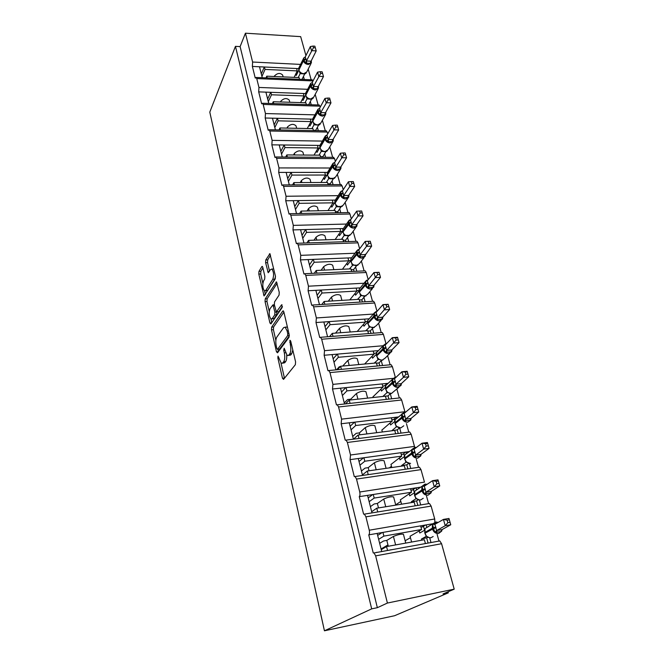 <?xml version="1.0" encoding="UTF-8"?>
<svg xmlns="http://www.w3.org/2000/svg" width="664" height="664" viewBox="0 0 664 664"><rect width="100%" height="100%" fill="white"/><g stroke="black" fill="none" stroke-linecap="round" stroke-linejoin="round"><path stroke-width="1" d="M278.008 356.12L277.876 358.021L282.482 378.256L283.553 379.393L295.364 364.685L295.58 361.855L290.683 341.005L289.902 340.267L290.384 344.915C291.139 348.866 290.915 351.862 289.72 353.904L288.732 355.182L287.23 355.589L284.175 348.235L283.719 350.268L284.325 352.899C285.055 356.792 284.848 359.73 283.694 361.706L282.739 362.942L281.312 363.332L278.008 356.12M262.803 267.401L262.288 266.388L261.823 266.596L258.968 271.385L258.802 274.074L264.064 295.945L275.245 278.88L275.435 276.083L269.891 253.689L265.783 259.956L265.608 262.712L268.231 272.738L270.514 269.609L271.817 269.061C273.776 271.808 274.091 275.22 272.771 279.295L265.724 290.45L264.513 290.932C262.612 288.242 262.297 284.906 263.542 280.913L264.687 279.063L264.861 276.34L262.803 267.401M437.111 534.337L438.937 540.928L439.8 540.936L441.585 543.725L454.209 589.159L443.029 593.948L448.316 592.844L394.557 615.736L324.439 630.8L371.682 608.871L377.351 607.684L387.402 603.053L375.65 555.868L374.023 552.954L373.234 552.929L368.752 534.869L377.152 533.408L381.684 551.386M324.439 630.8L209.791 112.116L235.454 46.347L371.682 608.871M271.651 327.128L271.476 329.834L276.456 351.762L277.502 352.808L288.964 337.387L289.172 334.565L283.868 311.997L283.279 310.868L282.789 311.034L271.651 327.128L273.593 326.995L273.41 329.693L275.867 340.441M269.908 322.953L265.052 301.589L265.226 298.9L276.498 281.901L279.245 292.309L279.054 295.115L274.531 301.937L274.348 304.693L276.357 311.989L281.586 304.826L282.208 307.457L270.92 323.916L269.908 322.953L271.667 322.828M304.303 79.497L303.465 76.435M311.159 79.788L308.204 69.122M299.53 79.298L299.066 77.572L266.762 76.177L267.202 77.92M265.998 77.871L266.762 76.177M262.263 77.713L259.508 66.773L252.37 66.433L255.267 78.095L256.13 77.456L256.736 78.576L258.943 87.449L258.694 91.881L265.899 92.138L268.754 103.443M311.217 104.754L310.337 101.534M318.131 104.97L315.201 94.371M306.394 104.605L305.897 102.771L273.269 101.733L273.742 103.601M272.406 103.559L273.269 101.733M318.861 104.995L319.998 106.165L263.176 104.439L262.537 103.252L261.666 103.85L258.694 91.881M318.305 130.675L317.384 127.297M325.294 130.808L322.38 120.292M313.433 130.584L312.902 128.625L279.951 127.969L280.457 129.961M278.963 129.936L279.951 127.969M275.411 129.87L272.464 118.184L265.185 118.009L268.239 130.302L269.111 129.746L269.8 131.007L272.132 140.37L271.85 144.843L279.212 144.926L282.258 157.011M325.592 157.293L324.621 153.749M332.647 157.335L329.759 146.918M320.671 157.26L320.106 155.168L286.815 154.919L287.354 157.044M285.686 157.036L286.815 154.919M333.27 157.343L334.581 158.646L276.597 158.298L275.867 156.97L274.987 157.476L271.85 144.843M333.071 184.625L332.05 180.915M340.192 184.584L337.337 174.275M328.099 184.658L327.493 182.442L293.861 182.617L294.434 184.866M292.575 184.882L293.861 182.617M289.288 184.899L286.142 172.416L278.697 172.416L281.926 185.405L282.814 184.941L283.586 186.36L286.051 196.253L285.744 200.76L293.264 200.661L296.517 213.576M340.748 212.704L339.686 208.82M347.944 212.571L345.131 202.395M335.735 212.804L335.096 210.455L301.116 211.086L301.722 213.468M299.638 213.509L301.116 211.086M348.459 212.555L349.056 212.546L349.961 214.007L290.774 215.202L289.952 213.7L289.064 214.115L285.744 200.76M348.65 241.571L347.538 237.504M355.921 241.331L353.14 231.304M343.578 241.737L342.906 239.256L308.569 240.36L309.208 242.883M306.868 242.966L308.569 240.36M303.946 243.057L300.584 229.702L292.982 229.91L296.401 243.647L297.289 243.281L298.169 244.883L300.775 255.349L300.435 259.898L308.113 259.582L311.599 273.394M356.767 271.252L355.605 266.994M364.113 270.904L361.382 261.052M351.646 271.493L350.932 268.862L316.238 270.472L316.919 273.145M314.271 273.269L316.238 270.472M364.494 270.879L365.183 270.846L366.221 272.497L305.772 275.419L304.834 273.717L303.946 274.033L300.435 259.898M365.117 301.771L363.905 297.331M372.537 301.315L369.865 291.662M359.946 302.095L359.191 299.323L324.123 301.464L324.845 304.278M321.841 304.469L324.123 301.464M319.467 304.618L315.865 290.334L308.104 290.757L311.715 305.307L312.603 305.042L313.607 306.851L316.371 317.956L315.998 322.538L323.849 321.982L327.576 336.756M373.716 333.179L372.446 328.547M381.211 332.598L378.596 323.185M368.478 333.585L367.69 330.672L332.249 333.369L333.004 336.341M329.576 336.606L332.249 333.369M381.435 332.581L382.232 332.523L383.418 334.39L321.675 339.229L320.604 337.295L319.724 337.519L315.998 322.538M382.555 365.515L381.236 360.685M378.48 350.617L373.218 351.04L374.064 354.161L364.619 364.03M390.133 364.81L387.593 355.655M377.276 366.005L376.447 362.942L340.624 366.237L341.412 369.358M337.453 369.723L340.624 366.237M335.918 369.873L332.066 354.584L324.132 355.265L327.966 370.711L328.838 370.529L329.983 372.595L332.921 384.381L332.506 388.996L340.532 388.174L344.525 403.994M391.669 398.815L390.291 393.777M399.321 397.968L396.873 389.112M388.199 383.302L382.132 383.925L383.003 387.137L373.027 396.781M386.323 399.396L385.452 396.184L349.247 400.101L350.077 403.38M345.446 403.886L349.247 400.101M399.379 397.96L400.292 397.861L401.645 399.985L338.557 406.99L337.329 404.783L336.465 404.916L332.506 388.996M401.056 433.119L399.637 427.923M396.906 417.955L396.69 417.158L391.32 417.797L392.216 421.109L381.875 430.106M414.751 447.436L411.174 434.281L409.729 432.015L408.783 432.115L406.426 423.624M398.367 416.959L396.69 417.158M395.653 433.783L394.74 430.43L358.137 435.02L359.008 438.431M353.505 439.153L358.137 435.02M353.389 439.145L349.264 422.802L341.147 423.765L345.23 440.182L346.077 440.099L347.397 442.456L350.517 454.998L350.061 459.637L358.269 458.517L362.519 475.382M410.726 468.477L409.339 463.397M406.534 453.139L406.21 451.976L400.782 452.715L401.712 456.126L390.988 464.435M421.001 469.639L356.51 479.059L359.739 491.999L424.47 482.13L421.001 469.639L419.449 467.207L418.527 467.273L416.295 459.222M409.14 451.57L406.21 451.976M405.256 469.191L404.318 465.738L367.308 471.033L368.221 474.627M362.403 474.909L367.308 471.033M356.51 479.059L355.099 476.528L354.269 476.569L350.061 459.637M420.669 504.814L419.349 499.984M416.461 489.426L416.037 487.866L410.543 488.721L411.506 492.24L400.384 499.801M434.879 522.228L434.712 518.991L431.127 506.101L429.467 503.503L428.57 503.528L426.529 496.157M420.71 487.144L416.037 487.866M415.158 505.719L414.187 502.15L376.77 508.201L377.692 511.836M371.674 511.703L376.77 508.201M371.948 512.774L367.557 495.369L359.257 496.647L363.598 514.135L364.411 514.127L365.922 516.841L369.259 530.212C369.732 532.528 369.566 534.08 368.752 534.869M298.601 68.624L264.43 67.006L265.036 69.413L297.256 70.907L294.111 77.364M296.609 68.533L297.256 70.907M305.49 93.566L270.87 92.321L271.501 94.786L304.037 95.923L300.609 102.596M303.373 93.483L304.037 95.923M312.595 119.155L277.486 118.3L278.133 120.84L311.001 121.595L307.249 128.509M310.32 119.097L311.001 121.595M319.899 145.416L284.283 144.993L284.947 147.591L318.147 147.956L314.022 155.127M317.45 145.391L318.147 147.956M327.427 172.391L291.264 172.408L291.944 175.088L325.484 175.022L320.936 182.475M324.771 172.391L325.484 175.022M335.204 200.088L298.443 200.586L299.14 203.342L333.029 202.835L327.983 210.588M332.291 200.13L333.029 202.835M343.23 228.549L305.822 229.561L306.536 232.392L340.781 231.421L335.146 239.505M340.026 228.64L340.781 231.421M351.546 257.806L313.408 259.367L314.147 262.28L348.749 260.811L342.425 269.26M347.969 257.947L348.749 260.811M360.187 287.869L321.218 290.035L321.982 293.031L356.942 291.039L349.787 299.896M356.145 288.093L356.942 291.039M382.431 319.11L379.551 320.87C376.812 320.795 374.936 319.417 373.923 316.736L373.849 313.524L367.773 320.438L369.226 318.786L329.253 321.6L330.041 324.688L365.383 322.148L357.207 331.469M364.561 319.118L365.383 322.148M373.218 351.04L337.536 354.111L338.341 357.29L374.064 354.161M382.132 383.925L346.06 387.61L346.898 390.888L383.003 387.137M391.32 417.797L354.858 422.138L355.713 425.516L392.216 421.109M400.782 452.715L363.922 457.745L364.81 461.223L401.712 456.126M410.543 488.721L373.276 494.481L374.189 498.075L411.506 492.24M430.953 542.388L429.683 537.757M426.703 526.867L426.163 524.9L420.619 525.863L421.607 529.499L410.07 536.271M432.87 523.738L426.163 524.9M425.375 543.401L424.379 539.732L386.539 546.563L387.494 550.323M390.864 549.709L390.415 549.958M376.397 552.523L376.837 552.265M381.252 549.676L386.539 546.563M420.619 525.863L382.937 532.404L383.875 536.114L421.607 529.499M313.001 80.991L311.922 79.821M319.998 106.165L320.247 107.07M327.701 133.871L327.194 132.053L325.974 130.825M334.581 158.646L335.353 161.41M343.213 189.721L342.167 185.945L340.765 184.575M349.961 214.007L351.306 218.838M359.631 248.801L357.979 242.841L357.008 241.298L356.369 241.314M366.221 272.497L368.205 279.635M377.003 311.316L374.695 303L373.591 301.248L372.844 301.29M383.418 334.39L386.033 343.811M395.337 377.285L392.399 366.702L391.137 364.71L390.274 364.793M401.645 399.985L404.924 411.796M235.454 46.347L240.119 46.604L245.431 33.2L300.676 36.636L305.946 55.585M245.431 33.2L252.611 62.034L252.37 66.433M240.119 46.604L377.351 607.684M359.739 491.999C360.195 494.257 360.037 495.809 359.257 496.647M338.557 406.99L341.587 419.142L341.147 423.765M321.675 339.229L324.522 350.667L324.132 355.265M305.772 275.419L308.461 286.192L308.104 290.757M290.774 215.202L293.314 225.378L292.982 229.91M276.597 158.298L278.996 167.926L278.697 172.416M263.176 104.439L265.451 113.552L265.185 118.009M274.166 76.501L274.373 76.053C277.419 72.982 280.183 72.65 282.656 75.065L283.13 76.883M261.94 76.418L265.036 69.413M280.474 101.957L280.864 101.16C283.976 98.139 286.765 97.791 289.238 100.123L289.803 102.256M268.298 101.642L271.501 94.786M286.923 128.111L287.529 126.932C290.707 123.96 293.529 123.595 296.003 125.828L296.65 128.301M274.821 127.529L278.133 120.84M293.505 154.969L294.368 153.392C297.613 150.479 300.477 150.089 302.95 152.23L303.689 155.052M281.528 154.114L284.947 147.591M300.228 182.583L301.398 180.566C304.71 177.711 307.606 177.305 310.08 179.338L310.918 182.525M288.408 181.421L291.944 175.088M307.075 210.969L308.611 208.479C312.005 205.699 314.935 205.267 317.4 207.185L318.346 210.762M295.48 209.475L299.14 203.342M314.047 240.177L316.031 237.172C319.5 234.458 322.463 234.002 324.928 235.803L325.982 239.795M302.751 238.318L306.536 232.392M321.127 270.248L323.658 266.679C327.211 264.04 330.207 263.558 332.672 265.235L333.834 269.659M310.229 267.974L314.147 262.28M328.298 301.207L331.51 297.024C335.137 294.467 338.175 293.961 340.632 295.505L341.91 300.377M317.923 298.485L321.982 293.031M335.519 333.12L339.586 328.248C343.296 325.783 346.376 325.252 348.824 326.647L350.227 332M325.841 329.883L330.041 324.688M340.25 366.644L339.321 366.727L336.523 369.815M342.74 366.038L347.894 360.394C351.696 358.021 354.817 357.456 357.257 358.701L358.792 364.569M333.992 362.212L338.341 357.29M350.924 399.919L350.741 399.188L347.646 399.521L344.251 402.923M350.741 399.188L356.46 393.495C360.353 391.229 363.507 390.631 365.939 391.718L367.615 398.118M342.383 395.512L346.898 390.888M359.838 434.804L359.349 432.911L356.228 433.301L352.708 436.464M359.349 432.911L365.275 427.608C369.267 425.441 372.471 424.819 374.878 425.732L376.712 432.696M351.032 429.824L355.713 425.516M369.026 470.784L368.221 467.655L365.067 468.103L361.423 471.017M368.221 467.655L374.371 462.766C378.463 460.716 381.7 460.061 384.099 460.791L386.091 468.344M359.954 465.198L364.81 461.223M378.505 507.918L377.368 503.47L374.181 503.976L370.396 506.632M377.368 503.47L383.742 499.021C387.942 497.104 391.229 496.406 393.611 496.938L395.769 505.13M369.151 501.677L374.189 498.075M347.687 399.521L344.259 402.948M388.299 546.248L386.805 540.405L383.576 540.977L379.659 543.351M381.07 548.97L387.959 544.912M386.805 540.405L393.42 536.437C397.728 534.644 401.056 533.914 403.421 534.238L405.754 543.094M378.646 539.334L383.875 536.114M454.209 589.159L387.402 603.053M448.034 591.807L448.316 592.844M422.262 526.901L425.483 525.016M382.937 532.404L377.152 533.408M412.51 489.966L415.498 487.949M402.973 454.176L405.779 452.035M393.669 419.474L396.317 417.199M384.605 385.809L387.129 383.41M375.791 353.123L377.027 351.837M367.209 321.384L367.582 320.969M373.276 494.481L367.557 495.369M363.922 457.745L358.269 458.517M354.858 422.138L349.264 422.802M346.06 387.61L340.532 388.174M337.536 354.111L332.066 354.584M329.253 321.6L323.849 321.982M321.218 290.035L315.865 290.334M313.408 259.367L308.113 259.582M305.822 229.561L300.584 229.702M298.443 200.586L293.264 200.661M291.264 172.408L286.142 172.416M284.283 144.993L279.212 144.926M277.486 118.3L272.464 118.184M270.87 92.321L265.899 92.138M264.43 67.006L259.508 66.773M377.658 535.416L382.298 532.511M368.196 497.884L372.778 494.555M359.025 461.513L363.515 457.803M350.135 426.255L354.51 422.179M341.512 392.05L345.77 387.643M333.145 358.851L337.279 354.136M325.02 326.622L329.029 321.617M317.126 295.314L321.011 290.043M309.457 264.894L313.217 259.375M301.995 235.322L305.647 229.57M294.75 206.562L298.285 200.594M287.695 178.591L291.123 172.408M280.831 151.359L284.151 144.993M274.149 124.849L277.361 118.3M267.633 99.027L270.754 92.313M261.292 73.87L264.313 67.006M282.474 363.225L284.715 362.768L282.739 362.942M286.682 355.115C286.889 358.087 286.549 360.228 285.669 361.54L284.715 362.768M288.442 355.481L290.741 355.008L288.732 355.182M292.799 350.028L291.728 353.729L290.741 355.008M281.038 363.133L284.482 378.223M283.91 312.163L273.593 326.995M277.884 349.305L278.407 351.588M276.846 348.534L277.577 349.264L287.612 335.66L287.753 333.693L287.097 330.904L285.147 327.169L283.603 327.651L276.822 337.104C275.718 339.121 275.518 342.026 276.224 345.811L276.846 348.534M277.51 349.33L279.536 349.098L277.577 349.264M289.313 335.918L279.536 349.098M287.454 327.244L285.968 327.111M271.8 322.638L270.97 319.01M269.227 311.341L266.969 301.481L265.052 301.589M277.129 283.296L267.144 298.783L266.969 301.481M276.697 311.964L278.789 311.698L282.441 306.37M269.966 308.818C268.663 312.819 269.011 316.222 270.995 319.027L272.207 318.604L274.738 314.894L274.921 312.146L272.937 304.876L269.966 308.818M271.875 318.969L274.149 318.479L272.207 318.604M276.863 311.956L276.689 314.761L274.149 318.479M265.334 290.89L267.65 290.342L265.724 290.45M275.51 276.456L274.73 279.195L267.65 290.342M271.817 269.061L272.912 269.011M270.53 255.192L267.716 259.881L267.542 262.629L269.534 271.194M262.911 267.882L260.869 271.302L260.703 273.983L262.836 283.362M264.579 290.965L265.368 294.426M411.605 542.04L410.053 536.197M441.842 530.619L442.108 529.565L450.756 524.759L445.229 525.73L443.452 519.406L434.879 524.328L436.605 530.561L442.108 529.565L441.66 531.117L440.805 531.698L434.854 532.329L433.559 528.586L424.885 533.275C426.039 536.429 428.064 537.915 430.969 537.732L433.169 536.512M447.138 520.161L443.452 519.406L448.964 518.451L449.345 519.779L447.138 520.161L447.851 522.692L450.067 522.302L449.345 519.779M447.851 522.692L445.229 525.73L436.655 530.536M421.706 540.214L421.408 539.085L428.114 537.359M426.188 536.404L425.856 535.582M421.408 539.085L426.139 536.429M419.191 530.893L419.772 533.018L424.412 530.353M426.736 538.122L428.081 543.077M420.959 527.125L423.615 526.668L424.495 529.897M436.007 527.722L433.559 528.586L432.637 524.311L436.198 522.593M441.593 531.183L438.63 533.491C435.692 533.673 433.634 532.171 432.455 528.967L432.247 528.229L424.686 532.536L426.462 536.255L429.533 537.74M434.879 524.328L432.637 524.311M436.605 530.561L434.854 532.329M450.756 524.759L450.067 522.302M410.443 537.691L405.131 540.753M381.9 549.294L381.202 549.485M401.554 504.192L400.359 499.718M431.417 491.335L439.742 485.957L434.273 486.812L432.554 480.686L424.296 486.181L425.973 492.215L431.417 491.335L430.994 492.962L424.263 494.024L423.001 490.356L414.626 495.576C415.755 498.639 417.747 500.1 420.611 499.959L423.234 498.282M436.148 481.325L432.554 480.686L438.008 479.856L438.331 480.985L436.148 481.325L436.846 483.774L439.029 483.434L438.331 480.985M436.846 483.774L434.273 486.812L426.022 492.182M411.547 502.582L411.331 501.752L416.602 500.905L418.337 499.784M416.386 498.739L415.556 497.817M411.331 501.752L415.888 498.78M409.182 493.8L409.738 495.875L414.153 492.937M416.602 500.905L417.822 505.404M410.95 490.206L413.572 489.8L414.261 492.331M425.392 489.451L423.001 490.356L422.121 486.264L425.641 484.62M430.928 493.003L427.989 495.219C425.093 495.352 423.068 493.867 421.914 490.762L421.715 490.04L414.436 494.863L416.154 498.481L419.615 500M415.938 498.755L416.726 498.921M424.296 486.181L422.121 486.264M425.973 492.215L424.263 494.024M439.742 485.957L439.029 483.434M400.815 501.428L395.694 504.847M391.81 467.531L390.963 464.327M421.059 454.309L429.077 448.407L423.673 449.138L422.005 443.22L414.054 449.237L415.672 455.089L421.059 454.309L420.677 456.002L414.012 456.932L412.776 453.338L404.691 459.048C405.787 462.019 407.746 463.455 410.584 463.372M425.516 443.735L422.005 443.22L427.4 442.498L427.674 443.444L425.516 443.735L426.18 446.108L428.346 445.81L427.674 443.444M426.18 446.108L423.673 449.138L415.722 455.047M401.703 466.111L401.562 465.572L406.775 464.825L408.825 463.314M406.526 462.269L405.953 462.302L405.588 461.223M401.562 465.572L405.953 462.302M399.471 457.836L400.018 459.878L404.218 456.691M406.775 464.825L407.879 468.884M401.247 454.417L403.845 454.06L404.351 455.927M415.108 452.391L412.776 453.338L411.937 449.412L415.415 447.843M420.611 456.052L417.697 458.152C414.826 458.235 412.834 456.774 411.713 453.769L411.522 453.064L404.5 458.359L406.169 461.878L410.012 463.414M406.003 462.269L406.75 462.318M414.054 449.237L411.937 449.412M415.672 455.089L414.012 456.932M429.077 448.407L428.346 445.81M391.478 466.252L389.32 467.888M382.373 431.982L381.841 429.99M411.024 418.436L418.752 412.037L413.406 412.668L411.788 406.932L404.127 413.44L405.696 419.108L411.024 418.436L410.667 420.196L404.077 420.993L402.865 417.465L395.055 423.64C396.118 426.52 398.051 427.94 400.857 427.898L403.787 425.798M415.216 407.339L411.788 406.932L417.125 406.318L417.349 407.09L415.216 407.339L415.863 409.63L418.005 409.381L417.349 407.09M415.863 409.63L413.406 412.668L405.745 419.067M392.158 430.753L397.246 429.832L399.562 427.915M396.798 426.786L396.325 426.935L395.927 425.765M392.084 430.479L396.325 426.935M390.05 422.96L390.59 424.952L394.599 421.549M397.246 429.832L398.234 433.476M391.835 419.698L394.399 419.391L394.74 420.636M405.148 416.486L402.865 417.465L402.069 413.705L405.496 412.195M410.642 420.188L407.713 422.229C404.882 422.271 402.915 420.835 401.828 417.913L401.637 417.233L394.873 422.968L396.483 426.396L400.707 427.915M396.366 426.902L397.08 426.836M404.127 413.44L402.069 413.705M405.696 419.108L404.077 420.993M418.752 412.037L418.005 409.381M373.218 397.512L372.994 396.649M401.288 383.651L408.742 376.795L403.455 377.326L401.886 371.765L394.499 378.737L396.026 384.232L401.288 383.651L400.973 385.477L394.449 386.157L393.254 382.696L385.709 389.295C386.747 392.092 388.656 393.495 391.428 393.486L398.948 387.212M405.231 372.072L401.886 371.765L407.173 371.251L407.347 371.865L405.231 372.072L405.862 374.297L407.978 374.089L407.347 371.865M405.862 374.297L403.455 377.326L396.068 384.19M388.241 392.598L386.987 392.632L382.896 396.433L388 395.885L390.54 393.544M386.987 392.632L386.556 391.37M380.92 389.121L381.443 391.071L385.261 387.469M388 395.885L388.88 399.114M382.696 386.008L385.236 385.743L385.419 386.406M395.495 381.684L393.254 382.696L392.499 379.086L393.976 378.198L394.499 378.737L392.499 379.086M400.956 385.46L398.043 387.411C395.238 387.411 393.304 385.991 392.241 383.153L392.059 382.497L385.535 388.647L387.095 391.992L388.125 392.789L391.669 393.453M387.029 392.59L387.668 392.441M396.026 384.232L394.449 386.157M408.742 376.795L407.978 374.089M391.86 349.92L399.047 342.641L393.81 343.072L392.291 337.677L385.17 345.081L386.647 350.409L391.86 349.92L391.561 351.804L385.112 352.368L383.941 348.974L376.637 355.97C377.658 358.693 379.534 360.071 382.273 360.104L385.269 358.004L389.901 353.331M395.561 337.893L392.291 337.677L397.52 337.262L397.653 337.719L395.561 337.893L396.176 340.043L398.267 339.877L397.653 337.719M396.176 340.043L386.689 350.368M376.496 363.158L379.019 362.926L381.734 360.178M379.036 359.349L377.924 359.34L377.459 358.004M374.206 363.15L378.629 359.133M372.047 356.269L372.562 358.186L376.214 354.393M379.019 362.926L379.8 365.773M373.824 353.298L376.372 353.182M386.133 347.928L383.941 348.974L383.219 345.504L384.672 344.633L385.112 345.131M391.561 351.779L388.656 353.638C385.892 353.597 383.983 352.202 382.945 349.447L382.771 348.808L376.471 355.34L377.982 358.601L379.053 359.431C381.07 360.22 382.339 360.411 382.887 360.004M377.965 359.299L378.596 359.033M385.17 345.081L383.219 345.504M386.647 350.409L385.112 352.368M399.047 342.641L398.267 339.877M382.696 317.193L389.635 309.507L384.464 309.856L382.987 304.618L376.114 312.429L377.542 317.599L382.696 317.193L382.431 319.127L376.048 319.583L374.903 316.247L367.839 323.617C368.827 326.265 370.678 327.626 373.392 327.701L376.405 325.609L381.078 320.446M386.182 304.743L382.987 304.618L388.158 304.295L386.182 304.743L386.772 306.834L388.847 306.693L388.249 304.61M386.772 306.834L377.584 317.55M367.806 331.104L370.304 330.913L373.151 327.767M377.044 315.168L374.903 316.247L374.728 315.624L373.757 316.114L367.673 323.011L369.142 326.19L370.255 327.053L369.126 327.02L368.636 325.609M365.731 330.821L369.848 326.788M363.432 324.364L363.938 326.24L367.433 322.272M370.304 330.913L370.985 333.394M376.87 314.553L374.728 315.624L374.214 312.918L375.65 312.072L375.998 312.52M369.159 326.978L369.757 326.622M376.114 312.429L374.214 312.918M377.542 317.599L376.048 319.583M389.635 309.507L388.847 306.693M365.217 321.534L367.491 321.368M373.807 285.42L380.505 277.361L375.384 277.618L373.957 272.547L367.317 280.723L368.711 285.744L373.807 285.42L373.566 287.404L367.258 287.753L366.121 284.482L359.29 292.202C360.253 294.783 362.079 296.119 364.76 296.227L367.79 294.152L372.487 288.525M377.077 272.58L373.957 272.547L379.069 272.298L377.077 272.58L377.658 274.606L379.708 274.506L379.127 272.481M377.658 274.606L368.752 285.694M359.365 299.97L361.838 299.821L364.768 296.293M361.913 295.696L360.577 295.638L360.071 294.16M357.456 299.431L361.332 295.38M355.066 293.363L355.564 295.206L358.917 291.081M361.838 299.821L362.419 301.937M368.229 283.379L366.121 284.482L365.466 281.287L366.885 280.457L367.151 280.864L365.466 281.287M374.081 285.088L373.774 286.972L370.719 289.056C368.005 288.948 366.154 287.587 365.167 284.981L365.001 284.383L359.124 291.612L360.56 294.716L361.706 295.604L366.005 295.945M360.618 295.588L361.174 295.14M367.317 280.723L366.154 281.121M368.711 285.744L367.258 287.753M380.505 277.361L379.708 274.506M356.842 290.666L358.9 290.55M364.104 256.711L371.649 246.153L366.578 246.336L365.192 241.406L358.784 249.93L360.137 254.81L365.175 254.561L364.959 256.586L358.709 256.844L357.597 253.631L350.982 261.682C351.928 264.189 353.729 265.509 356.377 265.642L359.423 263.6L364.104 257.524M368.246 241.356L365.192 241.406L370.255 241.239L368.246 241.356L368.802 243.331L370.836 243.256L370.271 241.289M368.802 243.331L360.17 254.76M351.165 269.708L353.605 269.592L356.601 265.7M353.829 265.226L352.277 265.135L351.754 263.6M349.38 268.937L353.065 264.853M346.932 263.243L347.421 265.044L350.642 260.761M353.605 269.592L354.095 271.377M359.664 252.494L357.597 253.631L356.975 250.56L358.593 250.096M365.466 254.188L365.2 256.105L362.129 258.163C359.448 258.014 357.63 256.678 356.668 254.146L356.502 253.557L350.824 261.101L352.219 264.139L353.397 265.052L357.888 265.268M352.31 265.094L352.841 264.554M358.784 249.93L356.975 250.56L359.365 249.158M360.137 254.81L358.709 256.844M371.649 246.153L370.836 243.256M348.708 260.661L350.617 260.578M356.792 224.581L363.042 215.85L358.029 215.949L356.676 211.169L350.484 220.016L351.796 224.756L356.792 224.581L356.593 226.648L350.409 226.814L349.322 223.652L342.914 232.01C343.836 234.45 345.604 235.753 348.226 235.919L351.281 233.902L355.937 227.412M360.212 212.953L362.22 212.912L361.672 211.003L359.672 211.044L360.212 212.953L351.837 224.706M343.18 240.285L345.604 240.202L348.633 235.969M345.828 235.604L344.201 235.488L343.661 233.902M341.503 239.297L344.201 235.488M339.022 233.944L339.503 235.712L342.599 231.288M345.604 240.202L346.002 241.663M351.339 222.498L349.322 223.652L348.724 220.705L350.285 220.199M357.083 224.175L356.867 226.117L353.796 228.142C351.14 227.968 349.347 226.64 348.401 224.175L348.243 223.61L342.757 231.446L344.11 234.417L345.819 235.554M344.234 235.438L344.732 234.832M350.484 220.016L348.276 221.494L349.538 219.958M351.796 224.756L350.409 226.814M359.672 211.044L356.676 211.169M363.042 215.85L362.22 212.912M340.732 231.487L342.491 231.437M348.642 195.432L354.684 186.401L349.721 186.435L348.409 181.787L342.425 190.941L343.695 195.548L348.642 195.432L348.467 197.548L342.342 197.623L341.271 194.519L340.375 195.05L335.063 203.159C335.959 205.541 337.71 206.819 340.308 207.019L343.354 205.035L347.969 198.154M351.862 183.447L353.846 183.438L353.323 181.579L351.331 181.587L351.862 183.447L343.736 195.49M335.42 211.658L337.818 211.617L340.864 207.068M338.183 206.811L336.349 206.662L335.801 205.027M333.826 210.48L336.349 206.662M331.328 205.45L331.801 207.185L334.789 202.611M337.818 211.617L338.134 212.762M348.749 195.274L348.467 197.548M343.246 193.34L341.271 194.519L340.707 191.688L342.209 191.141M348.932 195L348.766 196.976L345.687 198.968C343.064 198.76 341.288 197.457 340.375 195.05L340.217 194.502L334.913 202.611L336.225 205.516L337.934 206.662M336.391 206.612L336.856 205.923M342.425 190.941L340.732 191.664M343.695 195.548L342.342 197.623M351.331 181.587L348.409 181.787M354.684 186.401L353.846 183.438M332.855 203.101L334.482 203.076M340.715 167.096L346.558 157.783L341.645 157.75L340.366 153.226L334.581 162.663L335.826 167.145L340.715 167.096L340.557 169.245L334.498 169.237L333.444 166.191L332.564 166.73L327.427 175.097C328.306 177.412 330.033 178.682 332.598 178.906L335.652 176.956L340.209 169.718M343.744 154.77L345.712 154.787L345.197 152.977L343.23 152.961L343.744 154.77L335.859 167.087M327.867 183.812L330.24 183.795L333.278 178.948M330.772 178.799L328.713 178.616L328.157 176.939M326.348 182.442L328.713 178.616M323.841 177.72L324.306 179.429L327.194 174.715M330.24 183.795L330.473 184.642M340.831 166.913L340.557 169.245M335.386 164.996L333.444 166.191L332.905 163.468L334.365 162.887M340.997 166.639L340.881 168.639L337.802 170.59C335.204 170.357 333.461 169.071 332.564 166.73L332.415 166.199L327.277 174.566L328.564 177.412L330.265 178.566M328.746 178.566L329.195 177.811M334.581 162.663L332.946 163.435M335.826 167.145L334.498 169.237M343.23 152.961L340.366 153.226M346.558 157.783L345.712 154.787M325.211 175.479L326.721 175.479M333.004 139.531L338.657 129.953L333.793 129.853L332.556 125.454L326.954 135.157L328.165 139.523L333.004 139.531L332.871 141.714L326.871 141.631L325.825 138.635L324.962 139.183L319.99 147.79C320.853 150.047 322.555 151.301 325.103 151.55L328.149 149.641L332.631 142.054M335.859 126.89L337.802 126.932L337.304 125.172L335.361 125.131L335.859 126.89L328.19 139.465M320.521 156.696L322.87 156.712L325.891 151.591M323.609 151.541L321.285 151.317L320.712 149.607M319.044 155.16L321.285 151.317M316.554 150.728L317.002 152.405L319.857 147.275L321.102 150.056L322.795 151.218M322.87 156.712L323.019 157.277M333.12 139.324L332.871 141.714M327.734 137.415L325.825 138.635L325.418 135.912M327.078 134.941L325.426 135.912L326.729 135.406M321.318 151.267L321.733 150.446M326.954 135.157L325.318 136.012L319.857 145.54L319.857 147.275L324.82 138.66L324.82 136.917L325.584 135.746M328.165 139.523L326.871 141.631M335.361 125.131L332.556 125.454M338.657 129.953L337.802 126.932M317.782 148.578L319.201 148.595M325.493 112.714L330.971 102.879L326.157 102.721L324.945 98.446L319.533 108.398L320.704 112.639L325.46 112.697L325.385 114.922L319.442 114.764L318.421 111.818L317.575 112.374L312.761 121.205C313.607 123.404 315.284 124.641 317.799 124.915L320.845 123.047L325.252 115.154M328.182 99.766L330.108 99.832L329.626 98.123L327.701 98.056L328.182 99.766L320.737 112.581M313.358 130.302L315.69 130.343L318.678 124.965M316.72 125.015L314.055 124.749L313.483 123.031M311.931 128.6L314.055 124.749L315.002 124.359M309.457 124.442L309.897 126.085L312.603 121.114M325.626 112.482L325.385 114.922M320.289 110.581L318.421 111.818L317.931 109.294L319.301 108.655M325.783 112.274L325.742 114.266L322.671 116.134C320.131 115.843 318.429 114.59 317.575 112.374L312.619 120.699L313.84 123.429L315.524 124.6M314.08 124.699L314.47 123.811M319.533 108.398L317.931 109.294M320.704 112.639L319.442 114.764M327.701 98.056L324.945 98.446M330.971 102.879L330.108 99.832M310.569 122.383L311.897 122.417M318.189 86.594L323.484 76.534L318.72 76.327L317.55 72.16L312.304 82.344L313.449 86.469L318.189 86.594L318.097 88.835L312.213 88.611L311.208 85.706L310.37 86.278L305.714 95.317C306.544 97.459 308.196 98.687 310.686 98.977L313.723 97.16L318.048 88.968M320.712 73.38L322.621 73.463L322.148 71.803L320.247 71.712L320.712 73.38L313.483 86.411M308.694 104.655L311.648 99.036M310.196 99.168L307.009 98.87L306.419 97.093M305 102.737L307.009 98.87M302.543 98.828L302.983 100.447L305.598 95.359M318.322 86.353L318.097 88.835M313.043 84.461L311.208 85.706L310.744 83.29L312.072 82.618M318.438 86.137L318.471 88.163L315.408 89.989C312.893 89.673 311.217 88.436 310.37 86.278L305.581 94.828L306.768 97.5L308.453 98.679M308.154 98.554C310.453 99.5 312.097 99.384 313.076 98.206L313.217 98.073M307.034 98.82L307.399 97.874M311.731 82.826L310.744 83.29M313.449 86.469L312.213 88.611M320.247 71.712L317.55 72.16M323.484 76.534L322.621 73.463M303.556 96.861L304.809 96.902M311.076 61.171L316.205 50.887L311.491 50.63L310.345 46.571L305.266 56.971L306.386 60.988L311.076 61.171L311.001 63.429L305.174 63.138L304.187 60.283L303.365 60.864L298.858 70.102C299.663 72.193 301.298 73.397 303.763 73.712L306.793 71.936L311.026 63.478M313.449 47.692L315.334 47.8L314.877 46.181L312.985 46.073L313.449 47.692L306.411 60.93M301.987 79.398L304.743 73.87L300.145 73.662L299.547 71.853M298.236 77.539L300.145 73.662M295.804 73.878L296.235 75.472L298.775 70.268M311.208 60.905L311.001 63.429M305.988 59.021L304.187 60.283L303.747 57.959L305.033 57.262M311.291 60.739L311.391 62.748L308.337 64.524C305.847 64.192 304.187 62.972 303.365 60.864L298.725 69.62L299.879 72.243L301.556 73.422M301.298 73.314C303.672 74.219 305.274 74.119 306.104 73.032L306.237 72.899M300.169 73.604L300.518 72.608M305.266 56.971L303.747 57.959M306.386 60.988L305.174 63.138M312.985 46.073L310.345 46.571M316.205 50.887L315.334 47.8M296.725 71.986L297.912 72.036M278.988 357.921L277.876 358.021M290.948 342.151L289.753 342.242M284.864 350.169L283.719 350.268M300.543 64.4L252.611 62.034M312.985 80.933L256.736 78.576M307.623 89.3L258.943 87.449M314.91 114.855L265.451 113.552M327.194 132.053L269.8 131.007M322.422 141.075L272.132 140.37M330.182 168L278.996 167.926M342.167 185.945L283.586 186.36M338.2 195.648L286.051 196.253M346.5 224.05L293.314 225.378M357.979 242.841L298.169 244.883M355.099 253.233L300.775 255.349M364.046 283.229L308.461 286.192M374.695 303L313.607 306.851M373.375 314.055L316.371 317.956M383.012 345.761L324.522 350.667M392.399 366.702L329.983 372.595M392.988 378.372L332.921 384.381M404.907 411.738L341.587 419.142M411.174 434.281L347.397 442.456M414.543 446.399L350.517 454.998M431.127 506.101L365.922 516.841M434.712 518.991L369.259 530.212M441.585 543.725L375.65 555.868M395.619 544.928L393.42 536.437M385.743 506.748L383.742 499.021M376.181 469.763L374.371 462.766M366.91 433.924L365.275 427.608M357.921 399.164L356.46 393.495M349.206 365.449L347.894 360.394M340.74 332.722L339.586 328.248M332.523 300.95L331.51 297.024M324.547 270.082L323.658 266.679M316.786 240.094L316.031 237.172M309.25 210.936L308.611 208.479M301.912 182.575L301.398 180.566M294.783 154.986L294.368 153.392M287.836 128.127L287.529 126.932M281.071 101.982L280.864 101.16M274.489 76.509L274.373 76.053M285.669 361.54L283.694 361.706M285.52 352.8L284.325 352.899M291.728 353.729L289.72 353.904M291.579 344.815L290.384 344.915M284.449 378.073L282.482 378.256M283.428 310.993L282.789 311.034M278.399 351.596L276.456 351.762M273.41 329.693L271.476 329.834M289.305 335.536L287.612 335.66M288.94 333.602L287.753 333.693M288.292 330.821L287.097 330.904M267.144 298.783L265.226 298.9M276.672 282.059L276 282.092M278.789 311.698L276.822 311.823M282.042 304.801L281.586 304.826M276.689 314.761L274.738 314.894M276.88 312.022L274.921 312.146M274.63 305.905L273.493 305.971M274.73 279.195L272.771 279.295M269.26 271.642L267.7 271.709M267.542 262.629L265.608 262.712M267.716 259.881L265.783 259.956M270.09 253.88L269.393 253.914M265.127 294.799L263.533 294.891M260.703 273.983L258.802 274.074M260.869 271.302L258.968 271.385M262.471 266.571L261.823 266.596M428.703 526.403L425.068 528.511L424.935 533.441M435.675 522.045L436.754 522.053M435.8 526.975L432.247 528.229L432.613 524.145L435.459 522.078M424.728 532.702L425.068 528.511L435.767 522.078L438.215 522.41M434.854 524.344L434.198 523.332M440.805 531.698L442.075 529.573M436.721 532.42L436.704 530.519M417.913 489.019L414.743 491.136L414.685 495.784M425.192 484.131L425.79 484.122M425.192 488.729L421.715 490.04L422.022 486.272L424.927 484.164M414.494 495.07L414.743 491.136L425.242 484.156L427.11 484.313M424.246 486.214L423.665 485.309M430.147 493.468L431.376 491.335M426.105 494.107L426.072 492.173M416.386 447.478L415.158 447.403M414.917 451.694L411.522 453.064L411.763 449.578L414.718 447.445M407.488 452.823L404.758 454.906L404.758 459.297M404.567 458.6L404.758 454.906L415.05 447.42M413.971 449.287L413.456 448.482M419.822 456.45L421.017 454.309M415.822 457.006L415.772 455.039M404.832 411.854L395.08 419.772L395.138 423.922M404.965 415.805L401.637 417.233L401.836 414.004L406.036 411.821M397.429 417.764L395.08 419.772L394.947 423.25M404.027 413.506L403.563 412.792M409.812 420.578L410.983 418.436M405.853 421.059L405.787 419.059M395.312 381.02L392.059 382.497L392.216 379.501L394.873 377.401M387.701 383.775L385.693 385.676L385.801 389.61M385.618 388.955L385.693 385.676L392.216 379.501L396.051 377.285M387.021 392.632L387.51 392.457M394.383 378.82L393.47 378.995M400.11 385.801L401.255 383.651M396.2 386.207L396.118 384.182M392.084 349.687L391.644 351.613M385.95 347.289L382.771 348.808L382.896 346.019L385.211 344.002M378.306 350.799L376.596 352.576L376.745 356.319M376.563 355.68L376.596 352.576L382.896 346.019L386.406 343.803M385.029 345.189L384.091 345.38M390.706 352.069L391.818 349.92M386.83 352.41L386.738 350.36M382.954 316.911L382.464 319.052M377.086 311.316L373.849 313.524L375.857 311.607M367.773 323.385L367.773 320.438L367.956 323.999M381.576 319.342L382.663 317.184M377.741 319.616L377.633 317.541M368.055 282.773L365.001 284.383L365.075 281.959L366.802 280.166M360.436 287.686L359.207 289.213L359.423 292.608M359.241 292.011L359.207 289.213L365.075 281.959L368.08 279.785M372.712 287.57L373.774 285.412M368.918 287.778L368.794 285.686M359.498 251.913L356.502 253.557L356.551 251.299L358.029 249.631M351.928 257.466L350.882 258.86L350.916 261.931M350.941 261.525L350.882 258.86L356.975 250.56M360.344 256.86L360.22 254.752M351.181 221.934L348.243 223.61L348.276 221.494L342.798 229.354L342.848 232.275M343.686 228.084L342.798 229.354L342.881 231.902M344.234 235.496L345.031 235.189M355.738 226.723L356.759 224.573M352.02 226.822L351.878 224.698M343.097 192.792L340.217 194.502L340.242 192.527L341.304 191.116M335.693 199.49L334.938 200.653L335.005 203.441M336.391 206.67L337.221 206.338M347.604 197.582L348.608 195.432M343.927 197.623L343.778 195.482M335.237 164.456L332.415 166.199L332.423 164.34L333.328 163.053M327.933 171.677L327.294 172.723L327.369 175.387M328.755 178.624L329.61 178.267M339.702 169.237L340.682 167.087M336.059 169.237L335.901 167.079M333.278 139.058L333.212 141.083L330.132 142.992C327.568 142.727 325.841 141.457 324.962 139.183L324.82 138.66L327.593 136.892M320.405 144.586L319.857 145.54L319.94 148.089M321.318 151.326L322.214 150.952M332.008 141.673L332.963 139.523M328.406 141.623L328.24 139.457M320.148 110.075L317.433 111.867L317.965 109.286L312.619 119.072L312.711 121.512M313.084 118.209L312.578 121.006M324.53 114.839L325.46 112.697M320.961 114.747L320.778 112.573M312.91 83.963L310.237 85.78L310.827 83.216M305.971 92.512L305.672 95.633M305.697 95.35L305.573 93.292L310.785 83.266M307.042 98.886L307.98 98.463M317.243 88.727L318.156 86.586M313.707 88.586L313.524 86.403M305.855 58.54L303.232 60.383L303.83 57.876M299.049 67.462L298.817 70.417M298.833 70.152L298.709 68.176L303.788 57.934M300.178 73.671L301.141 73.231M310.146 63.287L311.042 61.154M306.652 63.113L306.453 60.922M439.8 540.936L374.023 552.954M429.467 503.503L364.411 514.127M419.449 467.207L355.099 476.528M409.729 432.015L346.077 440.099M400.292 397.861L337.329 404.783M391.137 364.71L328.838 370.529M382.232 332.523L320.604 337.295M373.591 301.248L312.603 305.042M365.183 270.846L304.834 273.717M357.008 241.298L297.289 243.281M349.056 212.546L289.952 213.7M341.313 184.575L282.814 184.941M333.776 157.343L275.867 156.97M326.439 130.833L269.111 129.746M319.284 105.003L262.537 103.252M312.312 79.838L256.13 77.456M287.147 327.028L285.147 327.169M274.373 304.793L272.937 304.876M434.057 524.419L435.244 524.128M431.476 491.294L431.168 492.522M423.424 486.305L424.52 486.04M421.167 454.226L420.827 455.62M413.124 449.404L414.178 449.146M411.182 418.303L410.8 419.872M403.148 413.647L404.185 413.398M401.488 383.477L401.081 385.203M370.255 327.053L374.338 327.51M374.994 312.777L375.932 312.536M357.564 250.386L358.552 250.12M350.916 219.394L348.749 220.689M345.33 235.355L349.969 235.446M349.222 220.531L350.194 220.257M340.723 191.68L334.938 200.653L334.855 202.893M342.732 190.46L340.757 191.639M337.478 206.479L342.242 206.454M341.097 191.514L342.068 191.224M332.93 163.46L327.294 172.723L327.227 174.856M334.789 162.323L333.046 163.377M329.85 178.392L334.706 178.259M333.17 163.319L334.175 163.004M322.422 151.06C324.43 151.99 326.074 151.907 327.344 150.819M325.426 135.912L326.489 135.547M319.591 108.29L319.01 108.83M315.192 124.458C317.907 125.355 319.567 125.239 320.164 124.127M305.208 57.062L304.643 57.502"/></g></svg>
